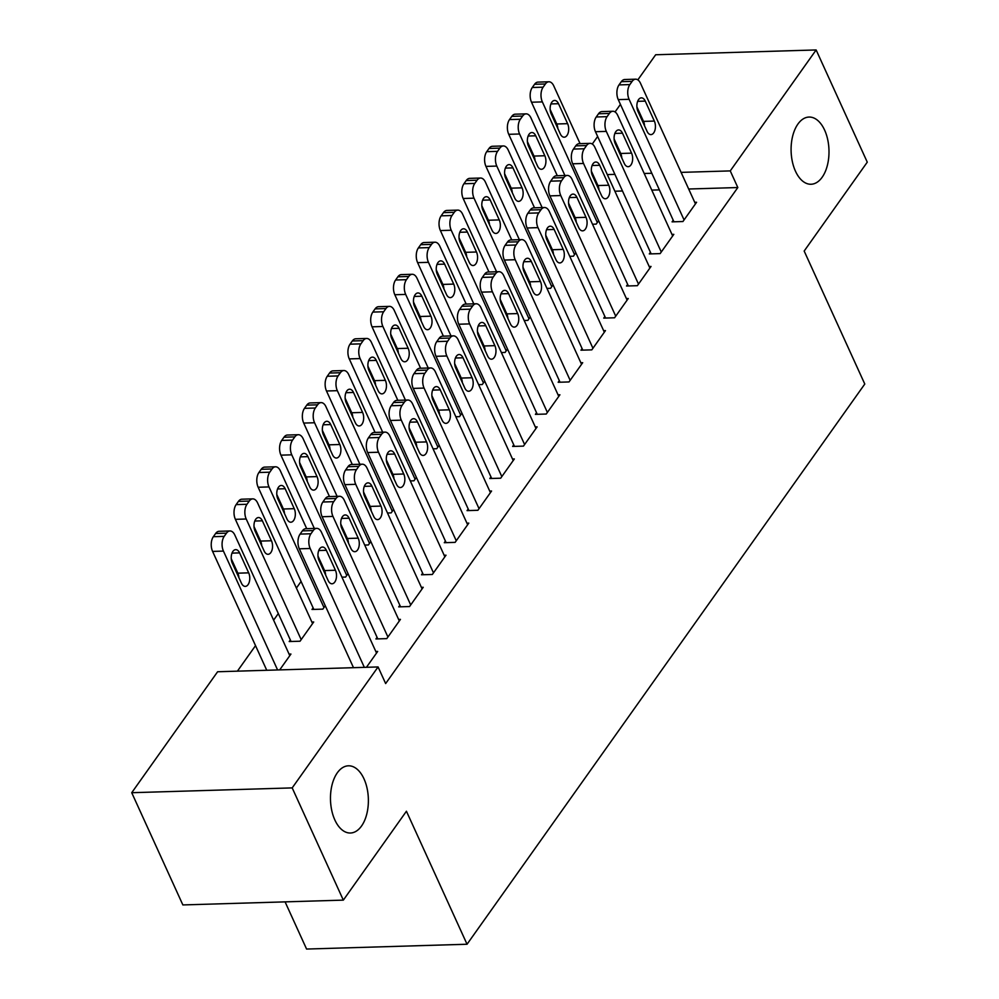 <?xml version="1.0" encoding="UTF-8"?>
<svg xmlns="http://www.w3.org/2000/svg" width="999" height="999" viewBox="0 0 999 999"><rect width="100%" height="100%" fill="white"/><g stroke="black" fill="none" stroke-linecap="round" stroke-linejoin="round"><path stroke-width="1.5" d="M795.466 171.191A33.616 18.944 -91.7 0 1 792.669 136.089A33.616 18.944 -91.7 0 1 809.028 117.058A33.616 18.944 -91.7 0 1 824.625 130.12A33.616 18.944 -91.7 0 1 827.409 165.222A33.616 18.944 -91.7 0 1 811.051 184.253A33.616 18.944 -91.7 0 1 795.466 171.191M334.84 819.942A33.616 18.944 -91.7 0 1 332.055 784.852A33.616 18.944 -91.7 0 1 348.414 765.808A33.616 18.944 -91.7 0 1 364.011 778.883A33.616 18.944 -91.7 0 1 366.795 813.973A33.616 18.944 -91.7 0 1 350.437 833.016A33.616 18.944 -91.7 0 1 334.84 819.942M301.086 581.455L296.391 588.074M278.309 613.548L273.614 620.167M255.532 645.629L237.412 671.153M592.282 144.043L597.639 136.476M615.059 111.95L620.429 104.395M637.837 79.87L655.669 54.758L816.133 49.95L730.257 170.904L681.093 172.377M285.077 901.86L306.581 949.05L467.045 944.242L864.784 384.041L804.17 251.049L867.269 162.163L816.133 49.95M467.045 944.242L406.431 811.238L343.331 900.124L182.867 904.932L131.731 792.707L217.607 671.753L378.072 666.945L292.195 787.899L131.731 792.707M569.742 256.318L573.401 256.206L575.836 252.772M650.436 252.335L649.3 253.933L660.139 253.609L673.813 234.353L671.965 234.415M524.175 320.492L527.847 320.379L530.282 316.945M604.882 316.496L603.746 318.107L614.585 317.782L628.246 298.526L626.41 298.589M478.621 384.652L482.28 384.54L484.715 381.118M559.315 380.669L558.179 382.267L569.018 381.943L582.692 362.699L580.844 362.749M433.067 448.826L436.725 448.713L439.16 445.292M513.761 444.842L512.624 446.441L523.464 446.116L537.125 426.873L535.289 426.923M387.5 512.999L391.158 512.887L393.594 509.453M468.194 509.003L467.057 510.614L477.897 510.289L491.57 491.033L489.722 491.096M341.945 577.16L345.604 577.06L348.039 573.626M422.639 573.176L421.503 574.787L432.342 574.462L446.004 555.207L444.168 555.257M290.334 639.947L289.198 641.545L300.05 641.221L313.711 621.977L311.863 622.027M377.073 637.35L375.936 638.948L386.775 638.623L400.449 619.38L398.601 619.43M378.072 666.945L385.651 683.566L737.824 187.537L688.673 189.011M659.377 189.885L651.773 190.11M622.489 190.984L614.885 191.221M366.433 667.295L377.672 651.46L375.824 651.51M289.086 654.108L290.934 654.058L279.695 669.892M399.862 605.257L398.713 606.868L409.565 606.543L423.226 587.287L421.378 587.35M313.124 607.854L311.988 609.465L322.827 609.14L325.262 605.706M445.417 541.096L444.28 542.694L455.119 542.37L468.793 523.126L466.945 523.176M364.722 545.079L368.381 544.967L370.816 541.545M490.984 476.923L489.835 478.521L500.686 478.196L514.348 458.953L512.499 459.003M410.277 480.906L413.948 480.806L416.383 477.372M536.538 412.749L535.402 414.36L546.241 414.036L559.915 394.78L558.066 394.842M455.844 416.745L459.503 416.633L461.938 413.199M582.105 348.589L580.956 350.187L591.808 349.862L605.469 330.607L603.621 330.669M501.398 352.572L505.069 352.46L507.504 349.038M627.659 284.415L626.523 286.014L637.362 285.689L651.036 266.446L649.188 266.496M546.965 288.399L550.624 288.286L553.059 284.865M673.214 220.242L672.077 221.853L682.929 221.528L696.59 202.273L694.742 202.322M592.519 224.226L596.191 224.126L598.626 220.692M651.81 173.264L644.205 173.489M614.909 174.363L607.305 174.588M343.331 900.124L292.195 787.899M737.824 187.537L730.257 170.904M364.335 667.357L310.177 548.488A10.502 5.919 88.3 0 1 310.939 533.766L313.224 530.556A10.502 5.919 88.3 0 1 316.695 528.371A10.502 5.919 88.3 0 1 321.566 532.455L376.536 653.059M316.695 528.371L305.856 528.696A10.502 5.919 -91.7 0 0 302.372 530.881L300.1 534.09A10.502 5.919 -91.7 0 0 299.325 548.813L353.496 667.682M319.043 560.564A8.404 4.733 -91.7 0 1 318.344 551.798A8.404 4.733 -91.7 0 1 322.44 547.04A8.404 4.733 -91.7 0 1 326.336 550.299L335.427 570.254A8.404 4.733 -91.7 0 1 336.126 579.02A8.404 4.733 -91.7 0 1 332.03 583.778A8.404 4.733 -91.7 0 1 328.134 580.519L319.043 560.564M317.982 556.081L324.575 570.579A8.404 4.733 -91.7 0 1 325.649 575.062M277.597 669.954L223.439 551.086A10.502 5.919 88.3 0 1 224.201 536.363L226.486 533.154A10.502 5.919 88.3 0 1 229.957 530.968A10.502 5.919 88.3 0 1 234.827 535.052L289.797 655.669M266.758 670.279L212.587 551.411A10.502 5.919 -91.7 0 1 213.361 536.688L215.634 533.478A10.502 5.919 -91.7 0 1 219.118 531.293L229.957 530.968M238.911 577.659A8.404 4.733 88.3 0 0 237.849 573.176L231.244 558.678M232.305 563.161L241.396 583.116A8.404 4.733 88.3 0 0 245.292 586.388A8.404 4.733 88.3 0 0 249.388 581.618A8.404 4.733 88.3 0 0 248.689 572.852L239.598 552.897A8.404 4.733 88.3 0 0 235.702 549.637A8.404 4.733 88.3 0 0 231.606 554.395A8.404 4.733 88.3 0 0 232.305 563.161M387.924 637.025L332.954 516.408A10.502 5.919 88.3 0 1 333.716 501.673L336.001 498.476A10.502 5.919 88.3 0 1 339.473 496.278A10.502 5.919 88.3 0 1 344.343 500.362L399.313 620.978M339.473 496.278L328.634 496.603A10.502 5.919 -91.7 0 0 325.162 498.801L322.877 502.01A10.502 5.919 -91.7 0 0 322.115 516.733L377.784 638.898M341.82 528.483A8.404 4.733 -91.7 0 1 341.121 519.705A8.404 4.733 -91.7 0 1 345.217 514.947A8.404 4.733 -91.7 0 1 349.113 518.219L358.204 538.161A8.404 4.733 -91.7 0 1 358.903 546.94A8.404 4.733 -91.7 0 1 354.807 551.698A8.404 4.733 -91.7 0 1 350.911 548.439L341.82 528.483M340.759 524L347.365 538.486A8.404 4.733 -91.7 0 1 348.426 542.969M410.701 604.932L355.731 484.328A10.502 5.919 88.3 0 1 356.506 469.592L358.778 466.383A10.502 5.919 88.3 0 1 362.25 464.198A10.502 5.919 88.3 0 1 367.12 468.281L422.09 588.898M362.25 464.198L351.411 464.523A10.502 5.919 -91.7 0 0 347.939 466.708L345.654 469.917A10.502 5.919 -91.7 0 0 344.892 484.652L400.562 606.805M364.598 496.403A8.404 4.733 -91.7 0 1 363.898 487.624A8.404 4.733 -91.7 0 1 367.994 482.867A8.404 4.733 -91.7 0 1 371.89 486.126L380.981 506.081A8.404 4.733 -91.7 0 1 381.68 514.86A8.404 4.733 -91.7 0 1 377.585 519.617A8.404 4.733 -91.7 0 1 373.688 516.346L364.598 496.403M363.536 491.92L370.142 506.406A8.404 4.733 -91.7 0 1 371.203 510.889M301.186 639.622L246.216 519.005A10.502 5.919 88.3 0 1 246.978 504.283L249.263 501.073A10.502 5.919 88.3 0 1 252.735 498.876A10.502 5.919 88.3 0 1 257.605 502.959L312.575 623.576M291.046 641.495L235.377 519.33A10.502 5.919 -91.7 0 1 236.139 504.607L238.424 501.398A10.502 5.919 -91.7 0 1 241.895 499.2L252.735 498.876M261.688 545.566A8.404 4.733 88.3 0 0 260.627 541.083L254.021 526.598M255.082 531.081L264.173 551.036A8.404 4.733 88.3 0 0 268.069 554.295A8.404 4.733 88.3 0 0 272.165 549.537A8.404 4.733 88.3 0 0 271.466 540.759L262.375 520.816A8.404 4.733 88.3 0 0 258.479 517.544A8.404 4.733 88.3 0 0 254.383 522.302A8.404 4.733 88.3 0 0 255.082 531.081M323.963 607.529L268.993 486.925A10.502 5.919 88.3 0 1 269.767 472.19L272.04 468.981A10.502 5.919 88.3 0 1 275.512 466.795A10.502 5.919 88.3 0 1 280.382 470.879L306.718 528.671M313.823 609.415L258.154 487.25A10.502 5.919 -91.7 0 1 258.916 472.515L261.201 469.305A10.502 5.919 -91.7 0 1 264.673 467.12L275.512 466.795M284.465 513.486A8.404 4.733 88.3 0 0 283.404 509.003L276.798 494.517M277.859 499.001L286.95 518.943A8.404 4.733 88.3 0 0 290.859 522.215A8.404 4.733 88.3 0 0 294.942 517.457A8.404 4.733 88.3 0 0 294.243 508.678L285.152 488.723A8.404 4.733 88.3 0 0 281.256 485.464A8.404 4.733 88.3 0 0 277.16 490.222A8.404 4.733 88.3 0 0 277.859 499.001M433.479 572.852L378.509 452.235A10.502 5.919 88.3 0 1 379.283 437.512L381.556 434.303A10.502 5.919 88.3 0 1 385.027 432.117A10.502 5.919 88.3 0 1 389.91 436.201L444.867 556.805M385.027 432.117L374.188 432.442A10.502 5.919 -91.7 0 0 370.716 434.627L368.444 437.837A10.502 5.919 -91.7 0 0 367.669 452.559L423.339 574.725M387.387 464.31A8.404 4.733 -91.7 0 1 386.688 455.544A8.404 4.733 -91.7 0 1 390.771 450.786A8.404 4.733 -91.7 0 1 394.667 454.046L403.758 474.001A8.404 4.733 -91.7 0 1 404.458 482.767A8.404 4.733 -91.7 0 1 400.374 487.524A8.404 4.733 -91.7 0 1 396.478 484.265L387.387 464.31M386.313 459.827L392.919 474.325A8.404 4.733 -91.7 0 1 393.981 478.808M456.256 540.771L401.298 420.154A10.502 5.919 88.3 0 1 402.06 405.419L404.345 402.21A10.502 5.919 88.3 0 1 407.817 400.025A10.502 5.919 88.3 0 1 412.687 404.108L467.644 524.725M407.817 400.025L396.965 400.349A10.502 5.919 -91.7 0 0 393.494 402.547L391.221 405.744A10.502 5.919 -91.7 0 0 390.447 420.479L446.128 542.644M410.164 432.23A8.404 4.733 -91.7 0 1 409.465 423.451A8.404 4.733 -91.7 0 1 413.561 418.693A8.404 4.733 -91.7 0 1 417.457 421.965L426.548 441.908A8.404 4.733 -91.7 0 1 427.247 450.686A8.404 4.733 -91.7 0 1 423.151 455.444A8.404 4.733 -91.7 0 1 419.255 452.185L410.164 432.23M409.103 427.747L415.696 442.232A8.404 4.733 -91.7 0 1 416.77 446.715M346.74 575.449L291.77 454.832A10.502 5.919 88.3 0 1 292.545 440.109L294.817 436.9A10.502 5.919 88.3 0 1 298.301 434.715A10.502 5.919 88.3 0 1 303.172 438.798L329.495 496.578M314.323 528.434L280.931 455.157A10.502 5.919 -91.7 0 1 281.706 440.434L283.978 437.225A10.502 5.919 -91.7 0 1 287.45 435.04L298.301 434.715M307.255 481.406A8.404 4.733 88.3 0 0 306.181 476.923L299.575 462.425M300.649 466.908L309.74 486.863A8.404 4.733 88.3 0 0 313.636 490.122A8.404 4.733 88.3 0 0 317.719 485.364A8.404 4.733 88.3 0 0 317.02 476.598L307.929 456.643A8.404 4.733 88.3 0 0 304.033 453.384A8.404 4.733 88.3 0 0 299.95 458.141A8.404 4.733 88.3 0 0 300.649 466.908M369.518 543.369L314.56 422.752A10.502 5.919 88.3 0 1 315.322 408.017L317.607 404.82A10.502 5.919 88.3 0 1 321.079 402.622A10.502 5.919 88.3 0 1 325.949 406.705L352.285 464.498M337.113 496.353L303.708 423.077A10.502 5.919 -91.7 0 1 304.483 408.341L306.755 405.144A10.502 5.919 -91.7 0 1 310.239 402.947L321.079 402.622M330.032 449.313A8.404 4.733 88.3 0 0 328.958 444.83L322.365 430.344M323.426 434.827L332.517 454.782A8.404 4.733 88.3 0 0 336.413 458.042A8.404 4.733 88.3 0 0 340.509 453.284A8.404 4.733 88.3 0 0 339.81 444.505L330.719 424.563A8.404 4.733 88.3 0 0 326.823 421.291A8.404 4.733 88.3 0 0 322.727 426.049A8.404 4.733 88.3 0 0 323.426 434.827M479.045 508.678L424.076 388.074A10.502 5.919 88.3 0 1 424.837 373.339L427.122 370.13A10.502 5.919 88.3 0 1 430.594 367.944A10.502 5.919 88.3 0 1 435.464 372.028L490.434 492.644M430.594 367.944L419.755 368.269A10.502 5.919 -91.7 0 0 416.283 370.454L413.998 373.663A10.502 5.919 -91.7 0 0 413.236 388.399L468.906 510.551M432.942 400.149A8.404 4.733 -91.7 0 1 432.242 391.371A8.404 4.733 -91.7 0 1 436.338 386.613A8.404 4.733 -91.7 0 1 440.234 389.872L449.325 409.827A8.404 4.733 -91.7 0 1 450.025 418.606A8.404 4.733 -91.7 0 1 445.929 423.364A8.404 4.733 -91.7 0 1 442.033 420.092L432.942 400.149M431.88 395.666L438.486 410.152A8.404 4.733 -91.7 0 1 439.548 414.635M392.307 511.276L337.337 390.671A10.502 5.919 88.3 0 1 338.099 375.936L340.384 372.727A10.502 5.919 88.3 0 1 343.856 370.542A10.502 5.919 88.3 0 1 348.726 374.625L375.062 432.417M359.89 464.273L326.498 390.996A10.502 5.919 -91.7 0 1 327.26 376.261L329.545 373.052A10.502 5.919 -91.7 0 1 333.017 370.866L343.856 370.542M352.809 417.232A8.404 4.733 88.3 0 0 351.748 412.749L345.142 398.264M346.203 402.747L355.294 422.689A8.404 4.733 88.3 0 0 359.19 425.961A8.404 4.733 88.3 0 0 363.286 421.203A8.404 4.733 88.3 0 0 362.587 412.425L353.496 392.47A8.404 4.733 88.3 0 0 349.6 389.21A8.404 4.733 88.3 0 0 345.504 393.968A8.404 4.733 88.3 0 0 346.203 402.747M501.823 476.598L446.853 355.981A10.502 5.919 88.3 0 1 447.627 341.258L449.9 338.049A10.502 5.919 88.3 0 1 453.371 335.864A10.502 5.919 88.3 0 1 458.241 339.947L513.211 460.551M453.371 335.864L442.532 336.188A10.502 5.919 -91.7 0 0 439.061 338.374L436.775 341.583A10.502 5.919 -91.7 0 0 436.014 356.306L491.683 478.471M455.719 368.057A8.404 4.733 -91.7 0 1 455.02 359.29A8.404 4.733 -91.7 0 1 459.115 354.52A8.404 4.733 -91.7 0 1 463.012 357.792L472.102 377.747A8.404 4.733 -91.7 0 1 472.802 386.513A8.404 4.733 -91.7 0 1 468.706 391.271A8.404 4.733 -91.7 0 1 464.81 388.012L455.719 368.057M454.657 363.574L461.263 378.072A8.404 4.733 -91.7 0 1 462.325 382.555M415.084 479.195L360.115 358.579A10.502 5.919 88.3 0 1 360.889 343.856L363.161 340.647A10.502 5.919 88.3 0 1 366.633 338.461A10.502 5.919 88.3 0 1 371.503 342.545L397.839 400.324M382.667 432.18L349.275 358.903A10.502 5.919 -91.7 0 1 350.037 344.18L352.322 340.971A10.502 5.919 -91.7 0 1 355.794 338.786L366.633 338.461M375.587 385.152A8.404 4.733 88.3 0 0 374.525 380.669L367.919 366.171M368.981 370.654L378.072 390.609A8.404 4.733 88.3 0 0 381.968 393.868A8.404 4.733 88.3 0 0 386.064 389.111A8.404 4.733 88.3 0 0 385.364 380.344L376.273 360.389A8.404 4.733 88.3 0 0 372.377 357.13A8.404 4.733 88.3 0 0 368.281 361.888A8.404 4.733 88.3 0 0 368.981 370.654M524.6 444.518L469.63 323.901A10.502 5.919 88.3 0 1 470.404 309.166L472.677 305.956A10.502 5.919 88.3 0 1 476.148 303.771A10.502 5.919 88.3 0 1 481.019 307.854L535.988 428.471M476.148 303.771L465.309 304.096A10.502 5.919 -91.7 0 0 461.838 306.281L459.565 309.49A10.502 5.919 -91.7 0 0 458.791 324.225L514.46 446.391M478.509 335.976A8.404 4.733 -91.7 0 1 477.809 327.197A8.404 4.733 -91.7 0 1 481.893 322.44A8.404 4.733 -91.7 0 1 485.789 325.711L494.88 345.654A8.404 4.733 -91.7 0 1 495.579 354.433A8.404 4.733 -91.7 0 1 491.496 359.19A8.404 4.733 -91.7 0 1 487.599 355.919L478.509 335.976M477.435 331.493L484.04 345.979A8.404 4.733 -91.7 0 1 485.102 350.462M437.862 447.115L382.892 326.498A10.502 5.919 88.3 0 1 383.666 311.763L385.939 308.554A10.502 5.919 88.3 0 1 389.41 306.368A10.502 5.919 88.3 0 1 394.28 310.452L420.616 368.244M405.444 400.099L372.053 326.823A10.502 5.919 -91.7 0 1 372.827 312.088L375.1 308.878A10.502 5.919 -91.7 0 1 378.571 306.693L389.41 306.368M398.364 353.059A8.404 4.733 88.3 0 0 397.302 348.576L390.696 334.091M391.77 338.574L400.861 358.516A8.404 4.733 88.3 0 0 404.757 361.788A8.404 4.733 88.3 0 0 408.841 357.03A8.404 4.733 88.3 0 0 408.141 348.251L399.051 328.309A8.404 4.733 88.3 0 0 395.154 325.037A8.404 4.733 88.3 0 0 391.071 329.795A8.404 4.733 88.3 0 0 391.77 338.574M547.377 412.425L492.42 291.82A10.502 5.919 88.3 0 1 493.181 277.085L495.454 273.876A10.502 5.919 88.3 0 1 498.938 271.691A10.502 5.919 88.3 0 1 503.808 275.774L558.766 396.391M498.938 271.691L488.086 272.015A10.502 5.919 -91.7 0 0 484.615 274.201L482.342 277.41A10.502 5.919 -91.7 0 0 481.568 292.145L537.25 414.298M501.286 303.883A8.404 4.733 -91.7 0 1 500.586 295.117A8.404 4.733 -91.7 0 1 504.682 290.359A8.404 4.733 -91.7 0 1 508.578 293.619L517.669 313.574A8.404 4.733 -91.7 0 1 518.369 322.352A8.404 4.733 -91.7 0 1 514.273 327.11A8.404 4.733 -91.7 0 1 510.377 323.838L501.286 303.883M500.224 299.4L506.818 313.898A8.404 4.733 -91.7 0 1 507.892 318.381M460.639 415.022L405.681 294.418A10.502 5.919 88.3 0 1 406.443 279.683L408.728 276.473A10.502 5.919 88.3 0 1 412.2 274.288A10.502 5.919 88.3 0 1 417.07 278.371L443.406 336.163M428.234 368.019L394.83 294.742A10.502 5.919 -91.7 0 1 395.604 280.007L397.877 276.798A10.502 5.919 -91.7 0 1 401.348 274.613L412.2 274.288M421.153 320.979A8.404 4.733 88.3 0 0 420.079 316.496L413.486 302.01M414.548 306.493L423.638 326.436A8.404 4.733 88.3 0 0 427.535 329.707A8.404 4.733 88.3 0 0 431.63 324.95A8.404 4.733 88.3 0 0 430.931 316.171L421.84 296.216A8.404 4.733 88.3 0 0 417.944 292.957A8.404 4.733 88.3 0 0 413.848 297.714A8.404 4.733 88.3 0 0 414.548 306.493M570.167 380.344L515.197 259.728A10.502 5.919 88.3 0 1 515.959 245.005L518.244 241.795A10.502 5.919 88.3 0 1 521.715 239.61A10.502 5.919 88.3 0 1 526.585 243.694L581.555 364.298M521.715 239.61L510.876 239.935A10.502 5.919 -91.7 0 0 507.392 242.12L505.119 245.329A10.502 5.919 -91.7 0 0 504.358 260.052L560.027 382.217M524.063 271.803A8.404 4.733 -91.7 0 1 523.364 263.024A8.404 4.733 -91.7 0 1 527.46 258.266A8.404 4.733 -91.7 0 1 531.356 261.538L540.447 281.493A8.404 4.733 -91.7 0 1 541.146 290.259A8.404 4.733 -91.7 0 1 537.05 295.017A8.404 4.733 -91.7 0 1 533.154 291.758L524.063 271.803M523.001 267.32L529.607 281.818A8.404 4.733 -91.7 0 1 530.669 286.301M483.429 382.942L428.459 262.325A10.502 5.919 88.3 0 1 429.22 247.602L431.506 244.393A10.502 5.919 88.3 0 1 434.977 242.208A10.502 5.919 88.3 0 1 439.847 246.291L466.183 304.071M451.011 335.926L417.619 262.65A10.502 5.919 -91.7 0 1 418.381 247.927L420.666 244.718A10.502 5.919 -91.7 0 1 424.138 242.532L434.977 242.208M443.931 288.898A8.404 4.733 88.3 0 0 442.869 284.415L436.263 269.917M437.325 274.4L446.416 294.355A8.404 4.733 88.3 0 0 450.312 297.615A8.404 4.733 88.3 0 0 454.408 292.857A8.404 4.733 88.3 0 0 453.708 284.091L444.617 264.136A8.404 4.733 88.3 0 0 440.721 260.864A8.404 4.733 88.3 0 0 436.625 265.634A8.404 4.733 88.3 0 0 437.325 274.4M592.944 348.264L537.974 227.647A10.502 5.919 88.3 0 1 538.748 212.912L541.021 209.703A10.502 5.919 88.3 0 1 544.492 207.517A10.502 5.919 88.3 0 1 549.363 211.601L604.333 332.217M544.492 207.517L533.653 207.842A10.502 5.919 -91.7 0 0 530.182 210.027L527.897 213.237A10.502 5.919 -91.7 0 0 527.135 227.972L582.804 350.137M546.84 239.723A8.404 4.733 -91.7 0 1 546.141 230.944A8.404 4.733 -91.7 0 1 550.237 226.186A8.404 4.733 -91.7 0 1 554.133 229.458L563.224 249.4A8.404 4.733 -91.7 0 1 563.923 258.179A8.404 4.733 -91.7 0 1 559.827 262.937A8.404 4.733 -91.7 0 1 555.931 259.665L546.84 239.723M545.779 235.24L552.385 249.725A8.404 4.733 -91.7 0 1 553.446 254.208M506.206 350.861L451.236 230.245A10.502 5.919 88.3 0 1 452.01 215.509L454.283 212.3A10.502 5.919 88.3 0 1 457.754 210.115A10.502 5.919 88.3 0 1 462.624 214.198L488.961 271.99M473.788 303.846L440.397 230.569A10.502 5.919 -91.7 0 1 441.158 215.834L443.444 212.625A10.502 5.919 -91.7 0 1 446.915 210.439L457.754 210.115M466.708 256.805A8.404 4.733 88.3 0 0 465.646 252.322L459.041 237.837M460.102 242.32L469.193 262.262A8.404 4.733 88.3 0 0 473.089 265.534A8.404 4.733 88.3 0 0 477.185 260.776A8.404 4.733 88.3 0 0 476.486 251.998L467.395 232.055A8.404 4.733 88.3 0 0 463.499 228.783A8.404 4.733 88.3 0 0 459.403 233.541A8.404 4.733 88.3 0 0 460.102 242.32M615.721 316.171L560.751 195.554A10.502 5.919 88.3 0 1 561.525 180.831L563.798 177.622A10.502 5.919 88.3 0 1 567.27 175.437A10.502 5.919 88.3 0 1 572.14 179.52L627.11 300.137M567.27 175.437L556.431 175.762A10.502 5.919 -91.7 0 0 552.959 177.947L550.686 181.156A10.502 5.919 -91.7 0 0 549.912 195.879L605.581 318.044M569.617 207.63A8.404 4.733 -91.7 0 1 568.931 198.863A8.404 4.733 -91.7 0 1 573.014 194.106A8.404 4.733 -91.7 0 1 576.91 197.365L586.001 217.32A8.404 4.733 -91.7 0 1 586.7 226.086A8.404 4.733 -91.7 0 1 582.617 230.856A8.404 4.733 -91.7 0 1 578.721 227.585L569.617 207.63M568.556 203.147L575.162 217.645A8.404 4.733 -91.7 0 1 576.223 222.128M528.983 318.768L474.013 198.164A10.502 5.919 88.3 0 1 474.787 183.429L477.06 180.22A10.502 5.919 88.3 0 1 480.531 178.034A10.502 5.919 88.3 0 1 485.402 182.118L511.738 239.897M496.565 271.765L463.174 198.489A10.502 5.919 -91.7 0 1 463.948 183.754L466.221 180.544A10.502 5.919 -91.7 0 1 469.692 178.359L480.531 178.034M489.485 224.725A8.404 4.733 88.3 0 0 488.424 220.242L481.818 205.744M482.892 210.227L491.983 230.182A8.404 4.733 88.3 0 0 495.879 233.454A8.404 4.733 88.3 0 0 499.962 228.696A8.404 4.733 88.3 0 0 499.263 219.917L490.172 199.962A8.404 4.733 88.3 0 0 486.276 196.703A8.404 4.733 88.3 0 0 482.192 201.461A8.404 4.733 88.3 0 0 482.892 210.227M638.498 284.091L583.528 163.474A10.502 5.919 88.3 0 1 584.303 148.751L586.575 145.542A10.502 5.919 88.3 0 1 590.059 143.357A10.502 5.919 88.3 0 1 594.929 147.427L649.887 268.044M590.059 143.357L579.208 143.681A10.502 5.919 -91.7 0 0 575.736 145.866L573.463 149.076A10.502 5.919 -91.7 0 0 572.689 163.799L628.371 285.964M592.407 175.549A8.404 4.733 -91.7 0 1 591.708 166.771A8.404 4.733 -91.7 0 1 595.791 162.013A8.404 4.733 -91.7 0 1 599.687 165.285L608.791 185.227A8.404 4.733 -91.7 0 1 609.477 194.006A8.404 4.733 -91.7 0 1 605.394 198.764A8.404 4.733 -91.7 0 1 601.498 195.504L592.407 175.549M591.333 171.066L597.939 185.552A8.404 4.733 -91.7 0 1 599.013 190.047M551.76 286.688L496.803 166.071A10.502 5.919 88.3 0 1 497.564 151.349L499.837 148.139A10.502 5.919 88.3 0 1 503.321 145.954A10.502 5.919 88.3 0 1 508.191 150.025L534.527 207.817M519.355 239.673L485.951 166.396A10.502 5.919 -91.7 0 1 486.725 151.673L488.998 148.464A10.502 5.919 -91.7 0 1 492.47 146.279L503.321 145.954M512.275 192.645A8.404 4.733 88.3 0 0 511.201 188.162L504.607 173.664M505.669 178.147L514.76 198.102A8.404 4.733 88.3 0 0 518.656 201.361A8.404 4.733 88.3 0 0 522.752 196.603A8.404 4.733 88.3 0 0 522.052 187.837L512.962 167.882A8.404 4.733 88.3 0 0 509.065 164.61A8.404 4.733 88.3 0 0 504.97 169.368A8.404 4.733 88.3 0 0 505.669 178.147M661.276 252.01L606.318 131.393A10.502 5.919 88.3 0 1 607.08 116.658L609.365 113.449A10.502 5.919 88.3 0 1 612.837 111.264A10.502 5.919 88.3 0 1 617.707 115.347L672.677 235.964M612.837 111.264L601.997 111.588A10.502 5.919 -91.7 0 0 598.513 113.774L596.241 116.983A10.502 5.919 -91.7 0 0 595.466 131.718L651.148 253.883M615.184 143.469A8.404 4.733 -91.7 0 1 614.485 134.69A8.404 4.733 -91.7 0 1 618.581 129.932A8.404 4.733 -91.7 0 1 622.477 133.204L631.568 153.147A8.404 4.733 -91.7 0 1 632.267 161.925A8.404 4.733 -91.7 0 1 628.171 166.683A8.404 4.733 -91.7 0 1 624.275 163.411L615.184 143.469M614.123 138.986L620.729 153.471A8.404 4.733 -91.7 0 1 621.79 157.954M574.55 254.608L519.58 133.991A10.502 5.919 88.3 0 1 520.342 119.256L522.627 116.046A10.502 5.919 88.3 0 1 526.098 113.861A10.502 5.919 88.3 0 1 530.968 117.944L557.305 175.737M542.132 207.592L508.741 134.316A10.502 5.919 -91.7 0 1 509.502 119.58L511.775 116.371A10.502 5.919 -91.7 0 1 515.259 114.186L526.098 113.861M535.052 160.552A8.404 4.733 88.3 0 0 533.99 156.069L527.385 141.583M528.446 146.066L537.537 166.009A8.404 4.733 88.3 0 0 541.433 169.281A8.404 4.733 88.3 0 0 545.529 164.523A8.404 4.733 88.3 0 0 544.83 155.744L535.739 135.802A8.404 4.733 88.3 0 0 531.843 132.53A8.404 4.733 88.3 0 0 527.747 137.288A8.404 4.733 88.3 0 0 528.446 146.066M684.065 219.917L629.095 99.301A10.502 5.919 88.3 0 1 629.857 84.578L632.142 81.369A10.502 5.919 88.3 0 1 635.614 79.183A10.502 5.919 88.3 0 1 640.484 83.267L695.454 203.883M635.614 79.183L624.775 79.508A10.502 5.919 -91.7 0 0 621.303 81.693L619.018 84.903A10.502 5.919 -91.7 0 0 618.256 99.625L673.925 221.79M637.961 111.376A8.404 4.733 -91.7 0 1 637.262 102.61A8.404 4.733 -91.7 0 1 641.358 97.852A8.404 4.733 -91.7 0 1 645.254 101.111L654.345 121.066A8.404 4.733 -91.7 0 1 655.044 129.833A8.404 4.733 -91.7 0 1 650.948 134.603A8.404 4.733 -91.7 0 1 647.052 131.331L637.961 111.376M636.9 106.893L643.506 121.391A8.404 4.733 -91.7 0 1 644.567 125.874M597.327 222.515L542.357 101.898A10.502 5.919 88.3 0 1 543.119 87.175L545.404 83.966A10.502 5.919 88.3 0 1 548.876 81.781A10.502 5.919 88.3 0 1 553.746 85.864L580.082 143.644M564.91 175.512L531.518 102.223A10.502 5.919 -91.7 0 1 532.28 87.5L534.565 84.291A10.502 5.919 -91.7 0 1 538.036 82.105L548.876 81.781M557.829 128.471A8.404 4.733 88.3 0 0 556.768 123.988L550.162 109.49M551.223 113.973L560.314 133.928A8.404 4.733 88.3 0 0 564.21 137.2A8.404 4.733 88.3 0 0 568.306 132.43A8.404 4.733 88.3 0 0 567.607 123.664L558.516 103.709A8.404 4.733 88.3 0 0 554.62 100.449A8.404 4.733 88.3 0 0 550.524 105.207A8.404 4.733 88.3 0 0 551.223 113.973M299.325 548.813L310.177 548.488M300.1 534.09L310.939 533.766M302.372 530.881L313.224 530.556M326.336 550.299L318.743 550.524M335.427 570.254L324.575 570.579M223.439 551.086L212.587 551.411M226.486 533.154L215.634 533.478M224.201 536.363L213.361 536.688M232.005 553.121L239.598 552.897M237.849 573.176L248.689 572.852M322.115 516.733L332.954 516.408M322.877 502.01L333.716 501.673M325.162 498.801L336.001 498.476M349.113 518.219L341.521 518.444M358.204 538.161L347.365 538.486M344.892 484.652L355.731 484.328M345.654 469.917L356.506 469.592M347.939 466.708L358.778 466.383M371.89 486.126L364.298 486.363M380.981 506.081L370.142 506.406M246.216 519.005L235.377 519.33M249.263 501.073L238.424 501.398M246.978 504.283L236.139 504.607M254.782 521.041L262.375 520.816M260.627 541.083L271.466 540.759M268.993 486.925L258.154 487.25M272.04 468.981L261.201 469.305M269.767 472.19L258.916 472.515M277.56 488.961L285.152 488.723M283.404 509.003L294.243 508.678M367.669 452.559L378.509 452.235M368.444 437.837L379.283 437.512M370.716 434.627L381.556 434.303M394.667 454.046L387.088 454.27M403.758 474.001L392.919 474.325M390.447 420.479L401.298 420.154M391.221 405.744L402.06 405.419M393.494 402.547L404.345 402.21M417.457 421.965L409.865 422.19M426.548 441.908L415.696 442.232M291.77 454.832L280.931 455.157M294.817 436.9L283.978 437.225M292.545 440.109L281.706 440.434M300.349 456.868L307.929 456.643M306.181 476.923L317.02 476.598M314.56 422.752L303.708 423.077M317.607 404.82L306.755 405.144M315.322 408.017L304.483 408.341M323.127 424.787L330.719 424.563M328.958 444.83L339.81 444.505M413.236 388.399L424.076 388.074M413.998 373.663L424.837 373.339M416.283 370.454L427.122 370.13M440.234 389.872L432.642 390.109M449.325 409.827L438.486 410.152M337.337 390.671L326.498 390.996M340.384 372.727L329.545 373.052M338.099 375.936L327.26 376.261M345.904 392.707L353.496 392.47M351.748 412.749L362.587 412.425M436.014 356.306L446.853 355.981M436.775 341.583L447.627 341.258M439.061 338.374L449.9 338.049M463.012 357.792L455.419 358.017M472.102 377.747L461.263 378.072M360.115 358.579L349.275 358.903M363.161 340.647L352.322 340.971M360.889 343.856L350.037 344.18M368.681 360.614L376.273 360.389M374.525 380.669L385.364 380.344M458.791 324.225L469.63 323.901M459.565 309.49L470.404 309.166M461.838 306.281L472.677 305.956M485.789 325.711L478.196 325.936M494.88 345.654L484.04 345.979M382.892 326.498L372.053 326.823M385.939 308.554L375.1 308.878M383.666 311.763L372.827 312.088M391.471 328.534L399.051 328.309M397.302 348.576L408.141 348.251M481.568 292.145L492.42 291.82M482.342 277.41L493.181 277.085M484.615 274.201L495.454 273.876M508.578 293.619L500.986 293.856M517.669 313.574L506.818 313.898M405.681 294.418L394.83 294.742M408.728 276.473L397.877 276.798M406.443 279.683L395.604 280.007M414.248 296.453L421.84 296.216M420.079 316.496L430.931 316.171M504.358 260.052L515.197 259.728M505.119 245.329L515.959 245.005M507.392 242.12L518.244 241.795M531.356 261.538L523.763 261.763M540.447 281.493L529.607 281.818M428.459 262.325L417.619 262.65M431.506 244.393L420.666 244.718M429.22 247.602L418.381 247.927M437.025 264.36L444.617 264.136M442.869 284.415L453.708 284.091M527.135 227.972L537.974 227.647M527.897 213.237L538.748 212.912M530.182 210.027L541.021 209.703M554.133 229.458L546.54 229.683M563.224 249.4L552.385 249.725M451.236 230.245L440.397 230.569M454.283 212.3L443.444 212.625M452.01 215.509L441.158 215.834M459.802 232.28L467.395 232.055M465.646 252.322L476.486 251.998M549.912 195.879L560.751 195.554M550.686 181.156L561.525 180.831M552.959 177.947L563.798 177.622M576.91 197.365L569.318 197.59M586.001 217.32L575.162 217.645M474.013 198.164L463.174 198.489M477.06 180.22L466.221 180.544M474.787 183.429L463.948 183.754M482.579 200.187L490.172 199.962M488.424 220.242L499.263 219.917M572.689 163.799L583.528 163.474M573.463 149.076L584.303 148.751M575.736 145.866L586.575 145.542M599.687 165.285L592.107 165.509M608.791 185.227L597.939 185.552M496.803 166.071L485.951 166.396M499.837 148.139L488.998 148.464M497.564 151.349L486.725 151.673M505.369 168.107L512.962 167.882M511.201 188.162L522.052 187.837M595.466 131.718L606.318 131.393M596.241 116.983L607.08 116.658M598.513 113.774L609.365 113.449M622.477 133.204L614.885 133.429M631.568 153.147L620.729 153.471M519.58 133.991L508.741 134.316M522.627 116.046L511.775 116.371M520.342 119.256L509.502 119.58M528.146 136.026L535.739 135.802M533.99 156.069L544.83 155.744M618.256 99.625L629.095 99.301M619.018 84.903L629.857 84.578M621.303 81.693L632.142 81.369M645.254 101.111L637.662 101.336M654.345 121.066L643.506 121.391M542.357 101.898L531.518 102.223M545.404 83.966L534.565 84.291M543.119 87.175L532.28 87.5M550.924 103.933L558.516 103.709M556.768 123.988L567.607 123.664"/></g></svg>
